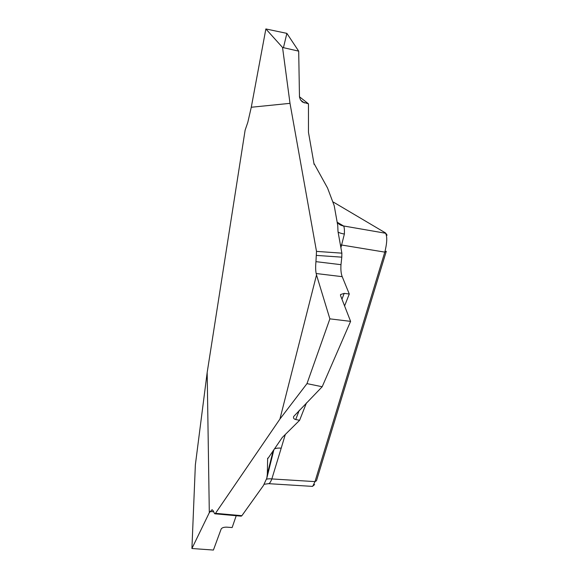 <?xml version="1.0" encoding="UTF-8"?>
<svg xmlns="http://www.w3.org/2000/svg" width="579" height="579" viewBox="0 0 579 579"><rect width="100%" height="100%" fill="white"/><g stroke="black" fill="none" stroke-linecap="round" stroke-linejoin="round"><path stroke-width="0.87" d="M314.108 164.4L308.455 132.222L308.455 103.829L302.339 101.976L300.465 99.805L299.481 97.011L298.692 51.147L286.873 33.372L265.87 28.95L251.279 107.253L290.007 103.344L282.545 47.464L298.692 51.147M251.279 107.253L247.819 122.299L245.12 130.188L207.173 372.492L209.308 512.69L212.073 509.694L213.34 510.953L214.396 513.349L214.845 513.797L215.482 513.327L279.918 419.073L316.51 274.967L316.185 273.52C315.569 270.632 315.49 266.68 315.946 261.65L316.503 251.387L341.871 253.153L338.013 231.586L337.738 225.419L334.206 205.668L327.555 188.023L314.194 163.821M207.173 372.492L195.362 464.857L191.917 548.508L213.412 550.05L221.135 529.083C221.945 527.73 223.849 527.093 226.859 527.165L232.15 527.541L236.218 515.715M282.545 47.464L265.87 28.95M316.503 251.387L290.007 103.344M340.394 244.917A12.173 6.839 -162.1 0 1 341.762 245.033L384.803 252.126L386.287 251.272L316.474 480.758L314.998 481.612L384.803 252.126C387.177 242.608 387.365 236.181 385.368 232.852L333.424 202.122M215.482 513.327L241.884 515.694L263.445 485.506L266.818 478.196L267.339 474.1A1080.935 247.566 97.6 0 1 273.208 450.607M299.444 96.751L308.455 103.829M299.285 410.25L295.717 419.529L299.611 420.296L282.284 437.478L268.091 458.242L267.643 458.177L267.339 474.1M295.717 419.529C293.85 419.073 293.162 418.06 293.662 416.489L322.185 386.743L350.599 321.367L340.553 295.601L340.51 294.552L344.187 293.387L349.282 294.009L342.211 276.668L316.185 273.52M279.918 419.073L306.986 383.624L322.185 386.743M241.884 515.694L241.211 516.164M274.345 448.949A12.173 6.89 -163.1 0 1 281.199 448.189L271.848 478.934C270.632 482.046 269.539 483.624 268.562 483.668L268.482 483.653M312.182 486.317L312.841 486.063L314.998 481.612L271.848 478.934A12.173 6.89 -163.1 0 0 266.55 479.18M209.308 512.69L191.917 548.508M315.946 261.65L340.988 264.675L341.791 257.163L316.539 255.411M341.871 253.153L341.791 257.163M306.986 383.624L329.878 318.855L350.599 321.367M340.988 264.675C340.662 269.72 341.074 273.715 342.211 276.668M349.282 294.009L344.585 305.951M306.465 402.875L299.611 420.296M337.239 222.611L339.591 224.522A12.173 11.79 120.6 0 0 343.506 225.955C344.252 226.736 344.548 229.436 344.382 234.032L340.901 247.718M385.795 233.279L343.506 225.955L337.159 222.206M338.107 232.099A12.173 4.089 -177.2 0 0 344.382 234.032M316.51 274.967L329.878 318.855M283.442 47.666L286.873 33.372L265.87 28.95L256.931 76.927M300.667 100.138L304.337 102.932M285.309 434.482L281.199 448.189M213.702 511.764L210.011 511.503M344.187 293.387L341.95 299.198M266.876 477.95L273.939 449.543M268.692 483.675L312.522 486.389M312.863 486.078L314.621 484.551M268.547 483.66L264.248 484.268M241.197 516.164L214.867 513.797M385.773 233.25L387.083 235.154"/></g></svg>
